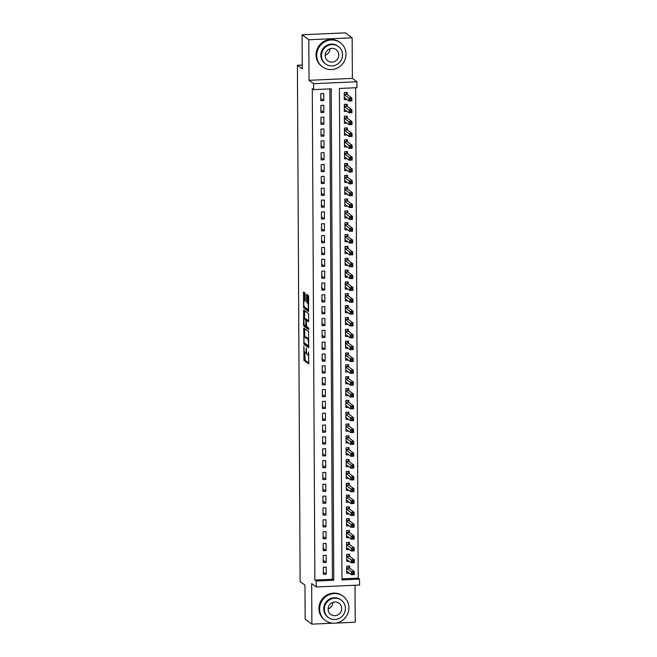 <?xml version="1.0" encoding="UTF-8"?>
<svg xmlns="http://www.w3.org/2000/svg" width="657" height="657" viewBox="0 0 657 657"><rect width="100%" height="100%" fill="white"/><g stroke="black" fill="none" stroke-linecap="round" stroke-linejoin="round"><path stroke-width="0.99" d="M303.813 345.993L303.969 360.381L308.774 363.912L308.56 351.906A3.778 0.829 -92.5 0 1 307.878 355.051A3.778 0.829 -92.5 0 1 307.731 355.002L307.336 354.706A3.778 0.829 -92.5 0 1 306.474 350.362L306.269 347.816L306.105 350.091A3.778 0.829 -92.5 0 1 305.423 353.236A3.778 0.829 -92.5 0 1 305.275 353.179L304.881 352.891A3.778 0.829 -92.5 0 1 304.01 348.547L303.813 345.993M305.218 294.32L304.947 292.965L303.608 291.971L303.353 292.94L303.698 308.018L308.494 311.549L308.642 296.849L308.371 295.494L306.712 294.287L306.532 301.136L306.803 302.491L307.599 303.082A3.154 0.69 -92.5 0 1 308.314 306.441A3.154 0.69 -92.5 0 1 307.755 309.348A3.154 0.69 -92.5 0 1 307.632 309.307L304.503 306.991A3.154 0.69 -92.5 0 1 303.78 303.633A3.154 0.69 -92.5 0 1 304.347 300.725A3.154 0.69 -92.5 0 1 304.47 300.766L305.037 301.169L305.25 300.192L305.218 294.32M313.635 89.615L313.603 83.694L356.948 81.772L356.981 87.685L339.406 88.465L341.977 579.909L359.551 579.129L359.584 585.05L316.239 586.972L316.214 581.051L333.781 580.271L331.21 88.835L313.635 89.615L312.289 88.621L314.867 580.057L316.214 581.051M316.239 586.972L311.664 583.588L311.878 624.15L305.144 619.173L304.971 585.132L300.118 581.544L297.416 65.24L302.261 68.821L302.089 34.772L308.815 39.748L309.028 80.31L313.603 83.694M303.797 328.122L303.887 344.161L308.691 347.701L308.56 331.637L303.797 328.122M303.518 324.73L303.657 310.03L308.462 313.57L308.733 314.925L308.552 321.774L306.532 320.32L306.318 321.298L306.605 326.554L308.618 328.04L308.659 329.674L303.789 326.094L303.518 324.73L304.355 324.698M302.089 34.772L345.426 32.85L352.16 37.827L308.815 39.748M311.878 624.15L333.263 623.197M335.44 623.107L355.215 622.228L355.026 585.256M347.175 94.468L347.167 92.399L344.235 92.53L344.276 99.634L346.912 99.519M347.241 106.311L347.233 104.241L344.301 104.373L344.342 111.476L346.97 111.362M347.298 118.153L347.29 116.084L344.367 116.215L344.399 123.319L347.036 123.204M347.364 129.996L347.356 127.926L344.424 128.058L344.465 135.161L347.093 135.046M347.43 141.838L347.413 139.769L344.49 139.9L344.523 147.004L347.159 146.889M347.487 153.681L347.479 151.611L344.547 151.742L344.588 158.846L347.216 158.731M347.553 165.523L347.537 163.453L344.613 163.585L344.646 170.689L347.282 170.574M347.61 177.365L347.602 175.296L344.67 175.427L344.711 182.531L347.348 182.408M347.676 189.208L347.66 187.138L344.736 187.261L344.769 194.373L347.405 194.25M347.734 201.05L347.725 198.981L344.794 199.104L344.835 206.216L347.471 206.093M347.799 212.893L347.791 210.823L344.859 210.946L344.892 218.058L347.528 217.935M347.857 224.735L347.849 222.657L344.917 222.789L344.958 229.893L347.594 229.778M347.923 236.577L347.914 234.5L344.982 234.631L345.024 241.735L347.652 241.62M347.98 248.42L347.972 246.342L345.048 246.474L345.081 253.577L347.717 253.462M348.046 260.262L348.038 258.185L345.106 258.316L345.147 265.42L347.775 265.305M348.111 272.105L348.095 270.027L345.171 270.158L345.204 277.262L347.84 277.147M348.169 283.939L348.161 281.869L345.229 282.001L345.27 289.105L347.906 288.99M348.235 295.781L348.218 293.712L345.295 293.843L345.327 300.947L347.964 300.832M348.292 307.624L348.284 305.554L345.352 305.686L345.393 312.789L348.029 312.675M348.358 319.466L348.341 317.397L345.418 317.528L345.451 324.632L348.087 324.517M348.415 331.309L348.407 329.239L345.475 329.371L345.516 336.474L348.153 336.359M348.481 343.151L348.473 341.082L345.541 341.213L345.582 348.317L348.21 348.202M348.538 354.994L348.53 352.924L345.607 353.055L345.639 360.159L348.276 360.044M348.604 366.836L348.596 364.766L345.664 364.898L345.705 372.002L348.333 371.878M348.67 378.678L348.653 376.609L345.73 376.74L345.763 383.844L348.399 383.721M348.727 390.521L348.719 388.451L345.787 388.574L345.828 395.686L348.456 395.563M348.793 402.363L348.777 400.294L345.853 400.417L345.886 407.529L348.522 407.406M348.851 414.206L348.842 412.136L345.911 412.259L345.952 419.371L348.588 419.248M348.916 426.048L348.9 423.97L345.976 424.102L346.009 431.206L348.645 431.091M348.974 437.891L348.966 435.813L346.034 435.944L346.075 443.048L348.711 442.933M349.039 449.733L349.031 447.655L346.099 447.787L346.132 454.89L348.768 454.775M349.097 461.575L349.089 459.498L346.157 459.629L346.198 466.733L348.834 466.618M349.163 473.418L349.154 471.34L346.223 471.471L346.264 478.575L348.892 478.46M349.228 485.252L349.212 483.182L346.288 483.314L346.321 490.418L348.957 490.303M349.286 497.094L349.278 495.025L346.346 495.156L346.387 502.26L349.015 502.145M349.352 508.937L349.335 506.867L346.411 506.999L346.444 514.103L349.081 513.988M349.409 520.779L349.401 518.71L346.469 518.841L346.51 525.945L349.146 525.83M349.475 532.622L349.458 530.552L346.535 530.684L346.567 537.787L349.204 537.672M349.532 544.464L349.524 542.395L346.592 542.526L346.633 549.63L349.269 549.515M349.598 556.307L349.581 554.237L346.658 554.368L346.691 561.472L349.327 561.357M323.293 567.246L323.326 574.349L326.258 574.226L326.217 567.114L323.293 567.246M323.228 555.403L323.269 562.507L326.192 562.384L326.159 555.272L323.228 555.403M323.17 543.561L323.203 550.673L326.135 550.541L326.094 543.438L323.17 543.561M323.104 531.718L323.145 538.83L326.069 538.699L326.036 531.595L323.104 531.718M323.047 519.876L323.08 526.988L326.012 526.857L325.971 519.753L323.047 519.876M322.981 508.042L323.022 515.145L325.946 515.014L325.913 507.91L322.981 508.042M322.916 496.199L322.957 503.303L325.888 503.172L325.847 496.068L322.916 496.199M322.858 484.357L322.891 491.461L325.823 491.329L325.79 484.225L322.858 484.357M322.792 472.514L322.833 479.618L325.765 479.487L325.724 472.383L322.792 472.514M322.735 460.672L322.768 467.776L325.7 467.644L325.658 460.541L322.735 460.672M322.669 448.83L322.71 455.933L325.634 455.802L325.601 448.698L322.669 448.83M322.612 436.987L322.644 444.091L325.576 443.96L325.535 436.856L322.612 436.987M322.546 425.145L322.587 432.249L325.511 432.117L325.478 425.013L322.546 425.145M322.488 413.302L322.521 420.406L325.453 420.275L325.412 413.171L322.488 413.302M322.423 401.46L322.464 408.564L325.387 408.432L325.355 401.328L322.423 401.46M322.365 389.617L322.398 396.721L325.33 396.59L325.289 389.486L322.365 389.617M322.3 377.775L322.341 384.879L325.264 384.756L325.231 377.644L322.3 377.775M322.234 365.933L322.275 373.036L325.207 372.913L325.166 365.801L322.234 365.933M322.176 354.09L322.209 361.194L325.141 361.071L325.1 353.959L322.176 354.09M322.111 342.248L322.152 349.36L325.075 349.228L325.043 342.125L322.111 342.248M322.053 330.405L322.086 337.517L325.018 337.386L324.977 330.282L322.053 330.405M321.987 318.563L322.029 325.675L324.952 325.543L324.919 318.44L321.987 318.563M321.93 306.729L321.963 313.832L324.895 313.701L324.854 306.597L321.93 306.729M321.864 294.886L321.905 301.99L324.829 301.859L324.796 294.755L321.864 294.886M321.807 283.044L321.84 290.148L324.772 290.016L324.73 282.912L321.807 283.044M321.741 271.201L321.782 278.305L324.706 278.174L324.673 271.07L321.741 271.201M321.675 259.359L321.716 266.463L324.648 266.331L324.607 259.228L321.675 259.359M321.618 247.517L321.651 254.62L324.583 254.489L324.55 247.385L321.618 247.517M321.552 235.674L321.593 242.778L324.525 242.647L324.484 235.543L321.552 235.674M321.495 223.832L321.528 230.935L324.459 230.804L324.418 223.7L321.495 223.832M321.429 211.989L321.47 219.093L324.394 218.962L324.361 211.858L321.429 211.989M321.372 200.147L321.404 207.251L324.336 207.119L324.295 200.015L321.372 200.147M321.306 188.304L321.347 195.408L324.271 195.277L324.238 188.173L321.306 188.304M321.248 176.462L321.281 183.566L324.213 183.443L324.172 176.331L321.248 176.462M321.183 164.62L321.224 171.723L324.147 171.6L324.115 164.488L321.183 164.62M321.125 152.777L321.158 159.881L324.09 159.758L324.049 152.646L321.125 152.777M321.059 140.935L321.101 148.047L324.024 147.915L323.991 140.812L321.059 140.935M320.994 129.092L321.035 136.204L323.967 136.073L323.926 128.969L320.994 129.092M320.936 117.25L320.969 124.362L323.901 124.23L323.86 117.127L320.936 117.25M320.871 105.416L320.912 112.519L323.835 112.388L323.802 105.284L320.871 105.416M314.867 580.057L332.434 579.277L329.863 88.892M323.778 100.546L323.737 93.442L320.813 93.573L320.846 100.677L323.778 100.546L320.838 98.369M341.977 578.858L358.205 578.135L355.634 87.751M349.655 568.149L349.647 566.079L346.715 566.211L346.756 573.315L349.393 573.191M302.245 65.027L297.416 65.24M309.028 80.31L352.374 78.388L352.16 37.827M352.374 78.388L356.948 81.772M358.205 578.135L359.551 579.129M332.434 579.277L333.781 580.271M326.258 574.226L323.318 572.05M326.192 562.384L323.252 560.207M326.135 550.541L323.195 548.365M326.069 538.699L323.129 536.523M326.012 526.857L323.072 524.68M325.946 515.014L323.006 512.838M325.888 503.172L322.948 500.995M325.823 491.329L322.883 489.153M325.765 479.487L322.817 477.311M325.7 467.644L322.759 465.468M325.634 455.802L322.694 453.626M325.576 443.96L322.636 441.791M325.511 432.117L322.571 429.949M325.453 420.275L322.513 418.107M325.387 408.432L322.447 406.264M325.33 396.59L322.39 394.422M325.264 384.756L322.324 382.579M325.207 372.913L322.267 370.737M325.141 361.071L322.201 358.894M325.075 349.228L322.135 347.052M325.018 337.386L322.078 335.21M324.952 325.543L322.012 323.367M324.895 313.701L321.955 311.525M324.829 301.859L321.889 299.682M324.772 290.016L321.831 287.84M324.706 278.174L321.766 275.997M324.648 266.331L321.708 264.155M324.583 254.489L321.643 252.313M324.525 242.647L321.577 240.478M324.459 230.804L321.519 228.636M324.394 218.962L321.454 216.794M324.336 207.119L321.396 204.951M324.271 195.277L321.33 193.109M324.213 183.443L321.273 181.266M324.147 171.6L321.207 169.424M324.09 159.758L321.15 157.581M324.024 147.915L321.084 145.739M323.967 136.073L321.027 133.897M323.901 124.23L320.961 122.054M323.835 112.388L320.895 110.212M308.905 354.944A3.778 0.829 -92.5 0 0 308.946 354.969L307.878 355.051M304.84 352.858L305.144 360.332L308.979 363.165M304.807 343.225L305.053 344.112L308.897 346.953M304.717 328.804L304.758 336.967M303.977 341.804L304.166 342.749L308.371 345.853L308.511 343.48A3.778 0.829 -92.5 0 0 307.648 339.135L304.799 337.025A3.778 0.829 -92.5 0 0 304.643 336.967A3.778 0.829 -92.5 0 0 303.969 340.112L303.977 341.804M308.864 339.111A3.778 0.829 -92.5 0 0 308.823 339.078L307.648 339.135M304.643 336.967L305.817 336.918A3.778 0.829 -92.5 0 1 305.965 336.967L308.823 339.078M304.659 318.801L304.618 310.966L303.444 311.016M308.757 321.027L307.657 320.288M308.806 328.878L304.963 326.036L303.789 326.094M304.577 318.85A3.154 0.69 -92.5 0 0 304.454 318.809A3.154 0.69 -92.5 0 0 303.887 321.716A3.154 0.69 -92.5 0 0 304.61 325.075L305.76 325.905L305.965 324.919L305.677 319.672L304.577 318.85L305.743 318.801A3.154 0.69 -92.5 0 0 305.62 318.76A3.154 0.69 -92.5 0 0 305.505 318.809M307.074 320.296L306.852 319.614L305.677 319.672M305.743 318.801L306.852 319.614M304.717 325.149L304.963 326.036M307.673 294.977L307.698 301.087L308.667 302.959M304.618 307.074L304.864 307.961L308.708 310.802M304.528 292.652L304.569 300.717M346.748 571.853L347.528 571.82M346.748 571.237L351.429 574.703L351.413 571.746L354.345 571.615L349.442 567.993L348.653 566.12M353.819 572.797L354.345 571.615L354.361 574.571L351.429 574.703L353.827 573.98L353.819 572.797L352.645 572.855L352.653 574.037M352.645 572.855L346.732 568.28M353.827 573.98L354.361 574.571M319.63 609.039A15.021 14.429 126.5 0 0 325.346 620.471A15.021 14.429 126.5 0 0 340.778 621.399A15.021 14.429 126.5 0 0 348.916 607.741A15.021 14.429 126.5 0 0 343.209 596.31A15.021 14.429 126.5 0 0 327.769 595.382A15.021 14.429 126.5 0 0 319.63 609.039M343.209 596.31L342.535 595.809A15.021 14.429 126.5 0 0 327.104 594.881A15.021 14.429 126.5 0 0 318.957 608.546A15.021 14.429 126.5 0 0 324.673 619.978L325.346 620.471M328.467 617.547L327.843 617.087A10.816 10.389 -53.5 0 1 323.729 608.858A10.816 10.389 -53.5 0 1 329.592 599.02A10.816 10.389 -53.5 0 1 340.704 599.693L341.32 600.153A10.816 10.389 126.5 0 0 330.216 599.48A10.816 10.389 126.5 0 0 324.353 609.318A10.816 10.389 126.5 0 0 328.467 617.547A10.816 10.389 126.5 0 0 339.57 618.221A10.816 10.389 126.5 0 0 345.434 608.382A10.816 10.389 126.5 0 0 341.32 600.153M341.689 608.546A6.972 6.693 126.5 0 0 331.875 602.814A6.972 6.693 126.5 0 0 330.75 614.451A6.972 6.693 126.5 0 0 341.689 608.546M332.935 602.346A6.972 6.693 -53.5 0 1 328.106 608.883M316.731 55.426A15.021 14.429 126.5 0 0 322.447 66.858A15.021 14.429 126.5 0 0 337.879 67.794A15.021 14.429 126.5 0 0 346.017 54.129A15.021 14.429 126.5 0 0 340.31 42.697A15.021 14.429 126.5 0 0 324.878 41.769A15.021 14.429 126.5 0 0 316.731 55.426M340.31 42.697L339.636 42.204A15.021 14.429 126.5 0 0 324.205 41.268A15.021 14.429 126.5 0 0 316.058 54.933A15.021 14.429 126.5 0 0 321.774 66.365L322.447 66.858M325.568 63.934L324.944 63.474A10.816 10.389 -53.5 0 1 320.83 55.245A10.816 10.389 -53.5 0 1 326.693 45.407A10.816 10.389 -53.5 0 1 337.805 46.08L338.429 46.54A10.816 10.389 126.5 0 0 327.317 45.867A10.816 10.389 126.5 0 0 321.454 55.705A10.816 10.389 126.5 0 0 325.568 63.934A10.816 10.389 126.5 0 0 336.68 64.608A10.816 10.389 126.5 0 0 342.535 54.769A10.816 10.389 126.5 0 0 338.429 46.54M338.79 54.933A6.972 6.693 126.5 0 0 328.976 49.201A6.972 6.693 126.5 0 0 327.851 60.846A6.972 6.693 126.5 0 0 338.79 54.933M330.036 48.733A6.972 6.693 -53.5 0 1 325.207 55.27M346.682 560.01L347.471 559.978M346.682 559.394L351.372 562.86L351.355 559.904L354.279 559.772L349.384 556.151L348.596 554.278M353.753 560.955L354.279 559.772L354.295 562.729L351.372 562.86L353.762 562.137L353.753 560.955L352.587 561.012L352.595 562.195M352.587 561.012L346.666 556.438M353.762 562.137L354.295 562.729M346.625 548.168L347.405 548.135M346.625 547.56L351.306 551.018L351.29 548.061L354.222 547.93L349.319 544.308L348.53 542.436M353.696 549.112L354.222 547.93L354.238 550.886L351.306 551.018L353.704 550.295L353.696 549.112L352.522 549.17L352.53 550.352M352.522 549.17L346.609 544.596M353.704 550.295L354.238 550.886M346.559 536.334L347.348 536.293M346.559 535.718L351.24 539.175L351.232 536.219L354.156 536.087L349.253 532.466L348.465 530.593M353.63 537.27L354.156 536.087L354.172 539.044L351.24 539.175L353.638 538.461L353.63 537.27L352.464 537.327L352.464 538.51M352.464 537.327L346.543 532.753M353.638 538.461L354.172 539.044M346.502 524.491L347.282 524.45M346.494 523.875L351.183 527.333L351.167 524.376L354.098 524.245L349.195 520.623L348.407 518.751M353.573 525.428L354.098 524.245L354.107 527.201L351.183 527.333L353.581 526.618L353.573 525.428L352.398 525.485L352.407 526.668M352.398 525.485L346.485 520.911M353.581 526.618L354.107 527.201M346.436 512.649L347.225 512.608M346.436 512.033L351.117 515.49L351.101 512.534L354.033 512.403L349.13 508.781L348.341 506.908M353.507 513.585L354.033 512.403L354.049 515.367L351.117 515.49L353.515 514.776L353.507 513.585L352.341 513.643L352.341 514.825M352.341 513.643L346.42 509.068M353.515 514.776L354.049 515.367M346.379 500.806L347.159 500.765M346.37 500.191L351.06 503.648L351.043 500.691L353.967 500.56L349.072 496.938L348.284 495.066M353.45 501.751L353.967 500.56L353.983 503.525L351.06 503.648L353.45 502.933L353.45 501.751L352.275 501.8L352.283 502.983M352.275 501.8L346.354 497.226M353.45 502.933L353.983 503.525M346.313 488.964L347.093 488.931M346.313 488.348L350.994 491.814L350.978 488.849L353.909 488.718L349.007 485.096L348.218 483.232M353.384 489.908L353.909 488.718L353.926 491.682L350.994 491.814L353.392 491.091L353.384 489.908L352.218 489.958L352.218 491.14M352.218 489.958L346.296 485.383M353.392 491.091L353.926 491.682M346.255 477.122L347.036 477.089M346.247 476.506L350.937 479.971L350.92 477.007L353.844 476.875L348.949 473.254L348.161 471.389M353.326 478.066L353.844 476.875L353.86 479.84L350.937 479.971L353.326 479.249L353.326 478.066L352.152 478.115L352.16 479.298M352.152 478.115L346.231 473.541M353.326 479.249L353.86 479.84M346.19 465.279L346.97 465.246M346.19 464.663L350.871 468.129L350.854 465.164L353.786 465.033L348.883 461.411L348.095 459.547M353.261 466.224L353.786 465.033L353.803 467.998L350.871 468.129L353.269 467.406L353.261 466.224L352.086 466.273L352.095 467.456M352.086 466.273L346.173 461.699M353.269 467.406L353.803 467.998M346.132 453.437L346.912 453.404M346.124 452.821L350.813 456.287L350.797 453.322L353.721 453.19L348.826 449.569L348.038 447.704M353.203 454.381L353.721 453.19L353.737 456.155L350.813 456.287L353.203 455.564L353.203 454.381L352.029 454.43L352.037 455.613M352.029 454.43L346.108 449.864M353.203 455.564L353.737 456.155M346.067 441.594L346.847 441.561M346.067 440.978L350.748 444.444L350.731 441.479L353.663 441.348L348.76 437.726L347.972 435.862M353.137 442.539L353.663 441.348L353.68 444.313L350.748 444.444L353.146 443.721L353.137 442.539L351.963 442.588L351.971 443.771M351.963 442.588L346.05 438.022M353.146 443.721L353.68 444.313M346.001 429.752L346.789 429.719M346.001 429.136L350.682 432.602L350.674 429.637L353.597 429.506L348.703 425.884L347.914 424.02M353.072 430.696L353.597 429.506L353.614 432.47L350.682 432.602L353.08 431.879L353.072 430.696L351.906 430.746L351.914 431.928M351.906 430.746L345.984 426.179M353.08 431.879L353.614 432.47M345.943 417.909L346.724 417.877M345.943 417.294L350.624 420.759L350.608 417.795L353.54 417.671L348.637 414.041L347.849 412.177M353.014 418.854L353.54 417.671L353.556 420.628L350.624 420.759L353.023 420.037L353.014 418.854L351.84 418.903L351.848 420.086M351.84 418.903L345.927 414.337M353.023 420.037L353.556 420.628M345.878 406.067L346.666 406.034M345.878 405.451L350.559 408.917L350.551 405.952L353.474 405.829L348.571 402.207L347.783 400.335M352.949 407.012L353.474 405.829L353.491 408.785L350.559 408.917L352.957 408.194L352.949 407.012L351.782 407.061L351.782 408.252M351.782 407.061L345.861 402.495M352.957 408.194L353.491 408.785M345.82 394.225L346.6 394.192M345.812 393.609L350.501 397.074L350.485 394.11L353.417 393.986L348.514 390.365L347.725 388.492M352.891 395.169L353.417 393.986L353.425 396.943L350.501 397.074L352.899 396.352L352.891 395.169L351.717 395.218L351.725 396.409M351.717 395.218L345.804 390.652M352.899 396.352L353.425 396.943M345.754 382.382L346.543 382.349M345.754 381.766L350.436 385.232L350.419 382.275L353.351 382.144L348.448 378.522L347.66 376.65M352.825 383.327L353.351 382.144L353.367 385.101L350.436 385.232L352.834 384.509L352.825 383.327L351.659 383.376L351.659 384.567M351.659 383.376L345.738 378.81M352.834 384.509L353.367 385.101M345.697 370.54L346.477 370.507M345.689 369.924L350.378 373.39L350.362 370.433L353.285 370.302L348.391 366.68L347.602 364.807M352.768 371.484L353.285 370.302L353.302 373.258L350.378 373.39L352.768 372.667L352.768 371.484L351.594 371.542L351.602 372.724M351.594 371.542L345.672 366.967M352.768 372.667L353.302 373.258M345.631 358.697L346.411 358.665M345.631 358.081L350.312 361.547L350.296 358.591L353.228 358.459L348.325 354.837L347.537 352.965M352.702 359.642L353.228 358.459L353.244 361.416L350.312 361.547L352.71 360.824L352.702 359.642L351.528 359.699L351.536 360.882M351.528 359.699L345.615 355.125M352.71 360.824L353.244 361.416M345.574 346.855L346.354 346.822M345.566 346.247L350.255 349.705L350.238 346.748L353.162 346.617L348.267 342.995L347.479 341.123M352.645 347.799L353.162 346.617L353.179 349.573L350.255 349.705L352.645 348.982L352.645 347.799L351.47 347.857L351.479 349.039M351.47 347.857L345.549 343.283M352.645 348.982L353.179 349.573M345.508 335.021L346.288 334.98M345.508 334.405L350.189 337.862L350.173 334.906L353.105 334.774L348.202 331.153L347.413 329.28M352.579 335.957L353.105 334.774L353.121 337.731L350.189 337.862L352.587 337.148L352.579 335.957L351.405 336.014L351.413 337.197M351.405 336.014L345.492 331.44M352.587 337.148L353.121 337.731M345.442 323.178L346.231 323.137M345.442 322.562L350.132 326.02L350.115 323.063L353.039 322.932L348.144 319.31L347.356 317.438M352.513 324.115L353.039 322.932L353.055 325.888L350.132 326.02L352.522 325.305L352.513 324.115L351.347 324.172L351.355 325.355M351.347 324.172L345.426 319.598M352.522 325.305L353.055 325.888M345.385 311.336L346.165 311.295M345.385 310.72L350.066 314.177L350.05 311.221L352.981 311.09L348.079 307.468L347.29 305.595M352.456 312.272L352.981 311.09L352.998 314.054L350.066 314.177L352.464 313.463L352.456 312.272L351.281 312.33L351.29 313.512M351.281 312.33L345.368 307.755M352.464 313.463L352.998 314.054M345.319 299.493L346.108 299.452M345.319 298.878L350 302.335L349.992 299.378L352.916 299.247L348.013 295.625L347.225 293.753M352.39 300.438L352.916 299.247L352.932 302.212L350 302.335L352.398 301.62L352.39 300.438L351.224 300.487L351.224 301.67M351.224 300.487L345.303 295.913M352.398 301.62L352.932 302.212M345.262 287.651L346.042 287.618M345.253 287.035L349.943 290.501L349.926 287.536L352.858 287.405L347.955 283.783L347.167 281.919M352.333 288.595L352.858 287.405L352.866 290.369L349.943 290.501L352.341 289.778L352.333 288.595L351.158 288.645L351.167 289.827M351.158 288.645L345.245 284.07M352.341 289.778L352.866 290.369M345.196 275.809L345.984 275.776M345.196 275.193L349.877 278.658L349.861 275.694L352.793 275.562L347.89 271.941L347.101 270.076M352.267 276.753L352.793 275.562L352.809 278.527L349.877 278.658L352.275 277.936L352.267 276.753L351.101 276.802L351.101 277.985M351.101 276.802L345.18 272.228M352.275 277.936L352.809 278.527M345.139 263.966L345.919 263.933M345.13 263.35L349.82 266.816L349.803 263.851L352.727 263.72L347.832 260.098L347.044 258.234M352.209 264.911L352.727 263.72L352.743 266.685L349.82 266.816L352.209 266.093L352.209 264.911L351.035 264.96L351.043 266.142M351.035 264.96L345.114 260.386M352.209 266.093L352.743 266.685M345.073 252.124L345.853 252.091M345.073 251.508L349.754 254.973L349.738 252.009L352.669 251.877L347.767 248.256L346.978 246.391M352.144 253.068L352.669 251.877L352.686 254.842L349.754 254.973L352.152 254.251L352.144 253.068L350.978 253.117L350.978 254.3M350.978 253.117L345.056 248.551M352.152 254.251L352.686 254.842M345.015 240.281L345.796 240.248M345.007 239.665L349.696 243.131L349.68 240.166L352.604 240.035L347.709 236.413L346.921 234.549M352.086 241.226L352.604 240.035L352.62 243L349.696 243.131L352.086 242.408L352.086 241.226L350.912 241.275L350.92 242.458M350.912 241.275L344.991 236.709M352.086 242.408L352.62 243M344.95 228.439L345.73 228.406M344.95 227.823L349.631 231.289L349.614 228.324L352.546 228.193L347.643 224.571L346.855 222.707M352.021 229.383L352.546 228.193L352.563 231.157L349.631 231.289L352.029 230.566L352.021 229.383L350.846 229.433L350.854 230.615M350.846 229.433L344.933 224.866M352.029 230.566L352.563 231.157M344.892 216.596L345.672 216.564M344.884 215.981L349.573 219.446L349.557 216.482L352.481 216.358L347.586 212.728L346.797 210.864M351.963 217.541L352.481 216.358L352.497 219.315L349.573 219.446L351.963 218.724L351.963 217.541L350.789 217.59L350.797 218.773M350.789 217.59L344.868 213.024M351.963 218.724L352.497 219.315M344.826 204.754L345.607 204.721M344.826 204.138L349.508 207.604L349.491 204.639L352.423 204.516L347.52 200.894L346.732 199.022M351.897 205.698L352.423 204.516L352.439 207.472L349.508 207.604L351.906 206.881L351.897 205.698L350.723 205.748L350.731 206.939M350.723 205.748L344.81 201.182M351.906 206.881L352.439 207.472M344.761 192.912L345.549 192.879M344.761 192.296L349.442 195.761L349.434 192.797L352.357 192.673L347.463 189.052L346.674 187.179M351.832 193.856L352.357 192.673L352.374 195.63L349.442 195.761L351.84 195.039L351.832 193.856L350.666 193.905L350.674 195.096M350.666 193.905L344.744 189.339M351.84 195.039L352.374 195.63M344.703 181.069L345.483 181.036M344.703 180.453L349.384 183.919L349.368 180.962L352.3 180.831L347.397 177.209L346.609 175.337M351.774 182.014L352.3 180.831L352.316 183.788L349.384 183.919L351.782 183.196L351.774 182.014L350.6 182.063L350.608 183.254M350.6 182.063L344.687 177.497M351.782 183.196L352.316 183.788M344.638 169.227L345.426 169.194M344.638 168.611L349.319 172.077L349.31 169.12L352.234 168.989L347.331 165.367L346.543 163.494M351.709 170.171L352.234 168.989L352.251 171.945L349.319 172.077L351.717 171.354L351.709 170.171L350.542 170.229L350.542 171.411M350.542 170.229L344.621 165.654M351.717 171.354L352.251 171.945M344.58 157.384L345.36 157.352M344.572 156.768L349.261 160.234L349.245 157.278L352.177 157.146L347.274 153.524L346.485 151.652M351.651 158.329L352.177 157.146L352.185 160.103L349.261 160.234L351.659 159.511L351.651 158.329L350.477 158.386L350.485 159.569M350.477 158.386L344.564 153.812M351.659 159.511L352.185 160.103M344.514 145.542L345.303 145.509M344.514 144.934L349.195 148.392L349.179 145.435L352.111 145.304L347.208 141.682L346.42 139.81M351.585 146.486L352.111 145.304L352.127 148.26L349.195 148.392L351.594 147.669L351.585 146.486L350.419 146.544L350.419 147.726M350.419 146.544L344.498 141.969M351.594 147.669L352.127 148.26M344.457 133.708L345.237 133.667M344.449 133.092L349.138 136.549L349.122 133.593L352.045 133.461L347.151 129.84L346.362 127.967M351.528 134.644L352.045 133.461L352.062 136.418L349.138 136.549L351.528 135.835L351.528 134.644L350.353 134.701L350.362 135.884M350.353 134.701L344.432 130.127M351.528 135.835L352.062 136.418M344.391 121.865L345.171 121.824M344.391 121.249L349.072 124.707L349.056 121.75L351.988 121.619L347.085 117.997L346.296 116.125M351.462 122.802L351.988 121.619L352.004 124.584L349.072 124.707L351.47 123.992L351.462 122.802L350.288 122.859L350.296 124.042M350.288 122.859L344.375 118.285M351.47 123.992L352.004 124.584M344.334 110.023L345.114 109.982M344.325 109.407L349.015 112.864L348.998 109.908L351.922 109.776L347.027 106.155L346.239 104.282M351.405 110.959L351.922 109.776L351.938 112.741L349.015 112.864L351.405 112.15L351.405 110.959L350.23 111.017L350.238 112.199M350.23 111.017L344.309 106.442M351.405 112.15L351.938 112.741M344.268 98.18L345.048 98.139M344.268 97.564L348.949 101.022L348.933 98.065L351.865 97.934L346.962 94.312L346.173 92.44M351.339 99.125L351.865 97.934L351.881 100.899L348.949 101.022L351.347 100.307L351.339 99.125L350.165 99.174L350.173 100.357M350.165 99.174L344.252 94.6M351.347 100.307L351.881 100.899M305.144 360.332L303.969 360.381M304.873 358.968L303.698 359.026M305.053 344.112L303.887 344.161M304.207 342.782L303.616 342.806M304.717 329.042L303.542 329.091M305.965 336.967L304.799 337.025M307.747 320.279L306.573 320.337M305.218 300.734L304.47 300.766M308.675 303.041L307.599 303.082M307.969 302.442L306.803 302.491M307.698 301.087L306.532 301.136M307.673 295.215L306.499 295.264M304.864 307.961L303.698 308.018M304.257 306.622L303.427 306.655M304.528 292.891L303.353 292.94M349.442 567.993L346.732 568.108M349.343 567.829L346.732 567.944M349.384 556.151L346.666 556.265M349.278 555.986L346.666 556.101M349.319 544.308L346.609 544.423M349.22 544.144L346.6 544.259M349.253 532.466L346.543 532.589M349.154 532.301L346.543 532.425M349.195 520.623L346.477 520.746M349.097 520.459L346.477 520.582M349.13 508.781L346.42 508.904M349.031 508.625L346.42 508.74M349.072 496.938L346.354 497.062M348.974 496.782L346.354 496.897M349.007 485.096L346.296 485.219M348.908 484.94L346.296 485.055M348.949 473.254L346.231 473.377M348.842 473.097L346.231 473.212M348.883 461.411L346.173 461.534M348.785 461.255L346.173 461.37M348.826 449.569L346.108 449.692M348.719 449.413L346.108 449.528M348.76 437.726L346.05 437.849M348.662 437.57L346.05 437.685M348.703 425.884L345.984 426.007M348.596 425.728L345.984 425.843M348.637 414.041L345.927 414.165M348.538 413.885L345.919 414M348.571 402.207L345.861 402.322M348.473 402.043L345.861 402.158M348.514 390.365L345.796 390.48M348.415 390.201L345.796 390.315M348.448 378.522L345.738 378.637M348.35 378.358L345.738 378.473M348.391 366.68L345.672 366.795M348.284 366.516L345.672 366.631M348.325 354.837L345.615 354.952M348.226 354.673L345.615 354.788M348.267 342.995L345.549 343.11M348.161 342.831L345.549 342.946M348.202 331.153L345.492 331.276M348.103 330.988L345.492 331.112M348.144 319.31L345.426 319.433M348.038 319.146L345.426 319.269M348.079 307.468L345.368 307.591M347.98 307.312L345.36 307.427M348.013 295.625L345.303 295.749M347.914 295.469L345.303 295.584M347.955 283.783L345.237 283.906M347.857 283.627L345.237 283.742M347.89 271.941L345.18 272.064M347.791 271.784L345.18 271.899M347.832 260.098L345.114 260.221M347.734 259.942L345.114 260.057M347.767 248.256L345.056 248.379M347.668 248.1L345.056 248.215M347.709 236.413L344.991 236.536M347.602 236.257L344.991 236.372M347.643 224.571L344.933 224.694M347.545 224.415L344.933 224.53M347.586 212.728L344.868 212.852M347.479 212.572L344.868 212.687M347.52 200.894L344.81 201.009M347.422 200.73L344.81 200.845M347.463 189.052L344.744 189.167M347.356 188.888L344.744 189.002M347.397 177.209L344.687 177.324M347.298 177.045L344.679 177.16M347.331 165.367L344.621 165.482M347.233 165.203L344.621 165.318M347.274 153.524L344.555 153.639M347.175 153.36L344.555 153.475M347.208 141.682L344.498 141.797M347.11 141.518L344.498 141.633M347.151 129.84L344.432 129.963M347.044 129.675L344.432 129.799M347.085 117.997L344.375 118.12M346.986 117.833L344.375 117.956M347.027 106.155L344.309 106.278M346.921 105.999L344.309 106.114M346.962 94.312L344.252 94.436M346.863 94.156L344.252 94.271M306.597 353.179L305.423 353.236M307.698 320.263L306.532 320.32M305.62 318.76L304.454 318.809M305.226 300.684L304.347 300.725M308.7 309.307L307.755 309.348"/></g></svg>
